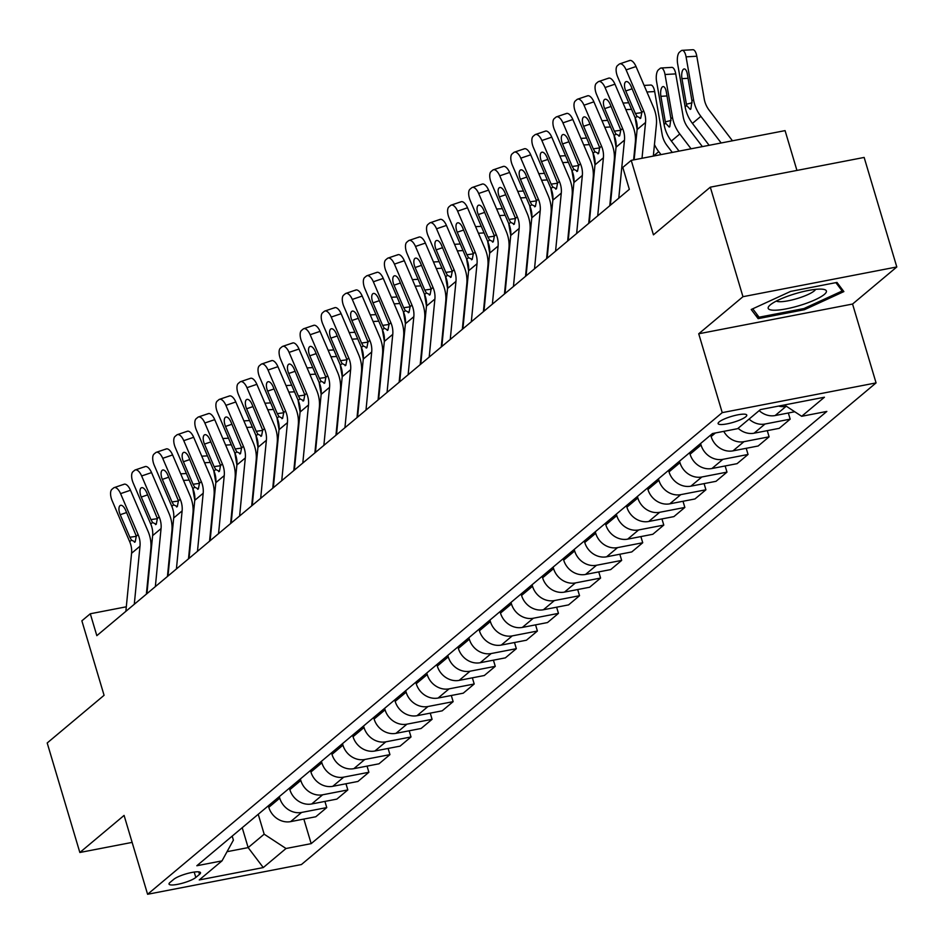 <?xml version="1.0" encoding="UTF-8"?>
<svg xmlns="http://www.w3.org/2000/svg" width="944" height="944" viewBox="0 0 944 944"><rect width="100%" height="100%" fill="white"/><g stroke="black" fill="none" stroke-linecap="round" stroke-linejoin="round"><path stroke-width="1.42" d="M719.139 421.921A14.951 3.092 163.4 0 0 718.124 423.62A14.951 3.092 163.4 0 0 730.137 423.183A14.951 3.092 163.4 0 0 745.76 416.776A14.951 3.092 163.4 0 0 746.775 415.077A14.951 3.092 163.4 0 0 734.762 415.513A14.951 3.092 163.4 0 0 719.139 421.921M796.937 170.427L785.078 130.626L631.229 160.362L622.804 167.43L629.341 189.331L96.831 635.666L90.294 613.765L81.868 620.822L104.076 695.303L47.2 742.975L79.851 852.491L132.125 842.39M896.8 266.963L864.149 157.436L710.313 187.172L742.963 296.699L698.725 333.775L722.231 412.634L876.067 382.898L852.562 304.039L896.8 266.963L742.963 296.699M722.231 412.634L147.594 894.275L301.431 864.539L876.067 382.898M195.809 877.46L199.514 874.345A14.49 2.997 163.4 0 0 200.506 872.704A14.49 2.997 163.4 0 0 188.871 873.117A14.49 2.997 163.4 0 0 173.743 879.336L170.026 882.439A14.49 2.997 163.4 0 0 169.035 884.08A14.49 2.997 163.4 0 0 180.682 883.667A14.49 2.997 163.4 0 0 195.809 877.46L194.204 872.067M227.044 851.689L248.154 847.606L264.167 834.189L286.02 848.503L311.178 843.641L826.838 411.431L801.68 416.292L784.381 404.964M286.02 848.503L263.27 867.571L199.243 879.95L221.993 860.881L233.392 840.136L232.189 836.101M801.68 416.292L824.431 397.223L760.392 409.602L737.642 428.67L712.496 433.532L196.836 865.742L221.993 860.881M631.229 160.362L653.437 234.844L710.313 187.172M147.594 894.275L124.089 815.415L79.851 852.491M126.307 606.803L90.294 613.765M242.219 827.699L248.154 847.606L263.27 867.571M258.231 814.283L264.167 834.189M268.344 805.798L268.792 807.321A18.691 16.496 50 0 0 290.646 821.622L315.803 816.761L326.754 807.58L324.913 801.421M279.294 796.618L279.743 798.14A18.691 16.496 50 0 0 301.596 812.442L326.754 807.58M289.407 788.146L289.855 789.656A18.691 16.496 50 0 0 311.709 803.969L336.866 799.108L347.817 789.927L345.976 783.768M300.357 778.965L300.806 780.476A18.691 16.496 50 0 0 322.659 794.789L347.817 789.927M310.47 770.493L310.918 772.003A18.691 16.496 50 0 0 332.772 786.317L357.929 781.455L368.88 772.275L367.051 766.103M321.42 761.312L321.869 762.823A18.691 16.496 50 0 0 343.734 777.136L368.88 772.275M331.533 752.84L331.981 754.35A18.691 16.496 50 0 0 353.835 768.664L378.992 763.802L389.943 754.622L388.114 748.45M342.483 743.66L342.943 745.17A18.691 16.496 50 0 0 364.797 759.483L389.943 754.622M352.596 735.187L353.044 736.698A18.691 16.496 50 0 0 374.91 750.999L400.055 746.138L411.018 736.957L409.177 730.798M363.546 726.007L364.006 727.517A18.691 16.496 50 0 0 385.86 741.819L411.018 736.957M373.659 717.523L374.107 719.033A18.691 16.496 50 0 0 395.973 733.346L421.118 728.485L432.081 719.304L430.24 713.145M384.621 708.342L385.069 709.853A18.691 16.496 50 0 0 406.923 724.166L432.081 719.304M394.722 699.87L395.182 701.38A18.691 16.496 50 0 0 417.036 715.694L442.193 710.832L453.144 701.652L451.303 695.48M405.684 690.689L406.132 692.2A18.691 16.496 50 0 0 427.986 706.513L453.144 701.652M415.797 682.217L416.245 683.727A18.691 16.496 50 0 0 438.099 698.041L463.256 693.179L474.207 683.999L472.366 677.827M426.747 673.037L427.195 674.547A18.691 16.496 50 0 0 449.049 688.86L474.207 683.999M436.86 664.564L437.308 666.075A18.691 16.496 50 0 0 459.162 680.376L484.319 675.515L495.27 666.334L493.429 660.175M447.81 655.384L448.258 656.894A18.691 16.496 50 0 0 470.112 671.196L495.27 666.334M457.923 646.9L458.371 648.422A18.691 16.496 50 0 0 480.225 662.723L505.382 657.862L516.333 648.681L514.492 642.522M468.873 637.719L469.321 639.23A18.691 16.496 50 0 0 491.175 653.543L516.333 648.681M478.986 629.247L479.434 630.757A18.691 16.496 50 0 0 501.288 645.071L526.445 640.209L537.396 631.029L535.567 624.857M489.936 620.066L490.384 621.577A18.691 16.496 50 0 0 512.25 635.89L537.396 631.029M500.049 611.594L500.497 613.104A18.691 16.496 50 0 0 522.351 627.418L547.508 622.556L558.459 613.376L556.63 607.204M510.999 602.414L511.447 603.924A18.691 16.496 50 0 0 533.313 618.237L558.459 613.376M521.112 593.941L521.56 595.452A18.691 16.496 50 0 0 543.414 609.753L568.571 604.892L579.533 595.711L577.693 589.552M532.062 584.761L532.522 586.271A18.691 16.496 50 0 0 554.376 600.573L579.533 595.711M542.175 576.277L542.623 577.799A18.691 16.496 50 0 0 564.488 592.1L589.634 587.239L600.596 578.058L598.756 571.899M553.125 567.096L553.585 568.618A18.691 16.496 50 0 0 575.439 582.92L600.596 578.058M563.238 558.624L563.698 560.134A18.691 16.496 50 0 0 585.551 574.448L610.709 569.586L621.659 560.406L619.819 554.234M574.2 549.443L574.648 550.954A18.691 16.496 50 0 0 596.502 565.267L621.659 560.406M584.301 540.971L584.761 542.481A18.691 16.496 50 0 0 606.614 556.795L631.772 551.933L642.722 542.753L640.882 536.581M595.263 531.791L595.711 533.301A18.691 16.496 50 0 0 617.565 547.614L642.722 542.753M605.375 523.318L605.824 524.829A18.691 16.496 50 0 0 627.677 539.142L652.835 534.269L663.785 525.088L661.945 518.929M616.326 514.138L616.774 515.648A18.691 16.496 50 0 0 638.628 529.95L663.785 525.088M626.438 505.654L626.887 507.176A18.691 16.496 50 0 0 648.74 521.477L673.898 516.616L684.848 507.435L683.008 501.276M637.389 496.473L637.837 497.995A18.691 16.496 50 0 0 659.691 512.297L684.848 507.435M647.501 488.001L647.95 489.511A18.691 16.496 50 0 0 669.803 503.825L694.961 498.963L705.911 489.783L704.082 483.611M658.452 478.82L658.9 480.331A18.691 16.496 50 0 0 680.754 494.644L705.911 489.783M668.564 470.348L669.013 471.858A18.691 16.496 50 0 0 690.866 486.172L716.024 481.31L726.974 472.13L725.145 465.958M679.515 461.168L679.963 462.678A18.691 16.496 50 0 0 701.829 476.991L726.974 472.13M689.627 452.695L690.076 454.206A18.691 16.496 50 0 0 711.929 468.519L737.087 463.657L748.049 454.465L746.208 448.306M700.578 443.515L701.038 445.025A18.691 16.496 50 0 0 722.892 459.339L748.049 454.465M710.69 435.031L711.139 436.553A18.691 16.496 50 0 0 733.004 450.854L758.15 445.993L769.112 436.812L767.271 430.653M311.178 843.641L303.85 819.073M749.064 419.089A18.691 16.496 50 0 0 765.018 424.021L790.175 419.16L788.334 413M790.175 419.16L779.213 428.34L754.067 433.202A18.691 16.496 50 0 1 738.114 428.269M723.765 431.349A18.691 16.496 50 0 0 743.955 441.674L769.112 436.812M759.177 410.616A18.691 16.496 50 0 0 775.13 415.549L794.754 411.749M778.576 406.085A18.691 16.496 50 0 0 786.081 406.368L786.423 406.298M698.725 333.775L852.562 304.039M790.647 291.389L751.223 309.502L758.126 318.647L804.453 309.691L843.877 291.59L836.974 282.433L790.647 291.389M804.087 308.487L804.453 309.691M756.781 314.151L758.126 318.647M125.859 611.334L131.57 553.278A23.364 20.615 50 0 0 129.682 541.667L112.147 500.686A9.346 4.165 -108.8 0 1 111.888 489.37L113.575 487.965A9.346 4.165 -108.8 0 1 114.2 487.6A9.346 4.165 -108.8 0 1 120.572 493.629L138.107 534.599L136.302 536.121L135.181 541.927L134.449 542.269M146.367 594.142L150.839 548.665A35.046 30.928 50 0 0 148.019 531.236L130.484 490.255L120.572 493.629M134.284 604.266L139.995 546.222A23.364 20.615 50 0 0 138.107 534.599M123.475 484.591A9.346 4.165 71.2 0 1 124.101 484.237A9.346 4.165 71.2 0 1 130.484 490.255M135.181 541.927L131.499 540.145L129.859 537.242L120.207 514.704A7.481 3.328 71.2 0 1 119.994 505.654A7.481 3.328 71.2 0 1 120.502 505.359A7.481 3.328 71.2 0 1 125.599 510.185L136.302 536.121M194.771 500.167L192.706 488.284M191.455 533.891A35.046 30.928 -130 0 1 191.03 533.006M189.779 550.918L189.331 550.328M146.922 593.682L152.633 535.626A23.364 20.615 50 0 0 150.757 524.014L133.21 483.033A9.346 4.165 -108.8 0 1 132.951 471.717L134.638 470.301A9.346 4.165 -108.8 0 1 135.263 469.947A9.346 4.165 -108.8 0 1 141.635 475.965L159.182 516.946L157.365 518.468L156.244 524.274L155.512 524.604M167.43 576.489L171.902 531.012A35.046 30.928 50 0 0 169.082 513.583L151.547 472.602L141.635 475.965M155.347 586.613L161.058 528.569A23.364 20.615 50 0 0 159.182 516.946M144.538 466.938A9.346 4.165 71.2 0 1 145.164 466.584A9.346 4.165 71.2 0 1 151.547 472.602M156.244 524.274L152.562 522.492L150.922 519.589L141.27 497.051A7.481 3.328 71.2 0 1 141.057 487.989A7.481 3.328 71.2 0 1 141.565 487.706A7.481 3.328 71.2 0 1 146.662 492.532L157.365 518.468M167.985 576.017L173.696 517.973A23.364 20.615 50 0 0 171.82 506.35L154.285 465.38A9.346 4.165 -108.8 0 1 154.014 454.064L155.701 452.648A9.346 4.165 -108.8 0 1 156.326 452.294A9.346 4.165 -108.8 0 1 162.71 458.312L180.245 499.293L178.428 500.816L177.307 506.609L176.575 506.952M188.493 558.836L192.965 513.347A35.046 30.928 50 0 0 190.145 495.93L172.61 454.949L162.71 458.312M176.41 568.961L182.121 510.905A23.364 20.615 50 0 0 180.245 499.293M165.601 449.285A9.346 4.165 71.2 0 1 166.227 448.931A9.346 4.165 71.2 0 1 172.61 454.949M177.307 506.609L173.637 504.839L171.985 501.925L162.333 479.387A7.481 3.328 71.2 0 1 162.132 470.336A7.481 3.328 71.2 0 1 162.628 470.053A7.481 3.328 71.2 0 1 167.725 474.867L178.428 500.816M189.048 558.364L194.759 500.32A23.364 20.615 50 0 0 192.883 488.697L175.348 447.727A9.346 4.165 -108.8 0 1 175.077 436.411L176.764 434.995A9.346 4.165 -108.8 0 1 177.389 434.641A9.346 4.165 -108.8 0 1 183.773 440.659L201.308 481.641L199.491 483.163L198.37 488.957L197.638 489.299M209.556 541.183L214.028 495.694A35.046 30.928 50 0 0 211.208 478.266L193.673 437.296L183.773 440.659M197.473 551.308L203.184 493.252A23.364 20.615 50 0 0 201.308 481.641M186.664 431.632A9.346 4.165 71.2 0 1 187.301 431.266A9.346 4.165 71.2 0 1 193.673 437.296M198.37 488.957L194.7 487.175L193.048 484.272L183.407 461.734A7.481 3.328 71.2 0 1 183.195 452.683A7.481 3.328 71.2 0 1 183.691 452.4A7.481 3.328 71.2 0 1 188.788 457.215L199.491 483.163M215.834 482.514L213.769 470.631M212.518 516.226A35.046 30.928 -130 0 1 212.093 515.353M210.854 533.266L210.394 532.664M236.897 464.861L234.832 452.978M233.593 498.574A35.046 30.928 -130 0 1 233.156 497.7M231.917 515.613L231.457 515.011M257.972 447.196L255.895 435.326M254.656 480.921A35.046 30.928 -130 0 1 254.219 480.036M252.98 497.948L252.52 497.358M210.111 540.711L215.822 482.655A23.364 20.615 50 0 0 213.946 471.044L196.411 430.063A9.346 4.165 -108.8 0 1 196.14 418.747L197.827 417.342A9.346 4.165 -108.8 0 1 198.452 416.977A9.346 4.165 -108.8 0 1 204.836 423.006L222.371 463.988L220.554 465.498L219.433 471.304L218.701 471.646M230.619 523.519L235.091 478.042A35.046 30.928 50 0 0 232.271 460.613L214.736 419.643L204.836 423.006M218.548 533.643L224.247 475.599A23.364 20.615 50 0 0 222.371 463.988M207.739 413.968A9.346 4.165 71.2 0 1 208.364 413.614A9.346 4.165 71.2 0 1 214.736 419.643M219.433 471.304L215.763 469.522L214.111 466.619L204.47 444.081A7.481 3.328 71.2 0 1 204.258 435.031A7.481 3.328 71.2 0 1 204.754 434.736A7.481 3.328 71.2 0 1 209.863 439.562L220.554 465.498M279.035 429.544L276.958 417.661M275.719 463.268A35.046 30.928 -130 0 1 275.294 462.383M274.043 480.295L273.583 479.705M824.313 294.445A30.373 6.289 163.4 0 0 823.711 289.383A30.373 6.289 163.4 0 0 796.535 293.336A30.373 6.289 163.4 0 0 770.269 304.888A30.373 6.289 163.4 0 0 769.549 305.537A30.373 6.289 163.4 0 0 787.308 308.653A30.373 6.289 163.4 0 0 824.313 294.445M776.357 301.065A20.792 4.307 163.4 0 0 794.305 299.366A20.792 4.307 163.4 0 0 814.247 290.905A20.792 4.307 163.4 0 0 815.569 289.371M835.888 282.645L842.178 290.988L803.981 308.535L759.082 317.208L752.746 308.794M841.364 288.25L842.178 290.988M231.186 523.059L236.885 465.003A23.364 20.615 50 0 0 235.009 453.391L217.474 412.41A9.346 4.165 -108.8 0 1 217.214 401.094L218.89 399.678A9.346 4.165 -108.8 0 1 219.515 399.324A9.346 4.165 -108.8 0 1 225.899 405.354L243.434 446.323L241.617 447.845L240.496 453.651L239.776 453.981M251.682 505.866L256.154 460.389A35.046 30.928 50 0 0 253.334 442.96L235.799 401.979L225.899 405.354M239.611 515.99L245.31 457.946A23.364 20.615 50 0 0 243.434 446.323M228.802 396.315A9.346 4.165 71.2 0 1 229.427 395.961A9.346 4.165 71.2 0 1 235.799 401.979M240.496 453.651L236.826 451.869L235.174 448.966L225.533 426.428A7.481 3.328 71.2 0 1 225.321 417.366A7.481 3.328 71.2 0 1 225.817 417.083A7.481 3.328 71.2 0 1 230.926 421.909L241.617 447.845M252.249 505.394L257.948 447.35A23.364 20.615 50 0 0 256.072 435.739L238.537 394.757A9.346 4.165 -108.8 0 1 238.277 383.441L239.965 382.025A9.346 4.165 -108.8 0 1 240.59 381.671A9.346 4.165 -108.8 0 1 246.962 387.689L264.497 428.67L262.68 430.193L261.559 435.986L260.839 436.329M272.745 488.213L277.217 442.724A35.046 30.928 50 0 0 274.397 425.307L256.862 384.326L246.962 387.689M260.674 498.338L266.373 440.282A23.364 20.615 50 0 0 264.497 428.67M249.865 378.662A9.346 4.165 71.2 0 1 250.49 378.308A9.346 4.165 71.2 0 1 256.862 384.326M261.559 435.986L257.889 434.216L256.237 431.302L246.596 408.764A7.481 3.328 71.2 0 1 246.384 399.713A7.481 3.328 71.2 0 1 246.88 399.43A7.481 3.328 71.2 0 1 251.989 404.244L262.68 430.193M273.312 487.741L279.023 429.697A23.364 20.615 50 0 0 277.135 418.074L259.6 377.104A9.346 4.165 -108.8 0 1 259.34 365.788L261.028 364.372A9.346 4.165 -108.8 0 1 261.653 364.018A9.346 4.165 -108.8 0 1 268.025 370.036L285.56 411.018L283.755 412.54L282.622 418.334L281.902 418.676M293.808 470.56L298.28 425.071A35.046 30.928 50 0 0 295.472 407.655L277.925 366.673L268.025 370.036M281.737 480.685L287.448 422.629A23.364 20.615 50 0 0 285.56 411.018M270.928 361.009A9.346 4.165 71.2 0 1 271.553 360.643A9.346 4.165 71.2 0 1 277.925 366.673M282.622 418.334L278.952 416.552L277.3 413.649L267.659 391.111A7.481 3.328 71.2 0 1 267.447 382.06A7.481 3.328 71.2 0 1 267.954 381.777A7.481 3.328 71.2 0 1 273.052 386.592L283.755 412.54M294.375 470.088L300.086 412.032A23.364 20.615 50 0 0 298.198 400.421L280.663 359.44A9.346 4.165 -108.8 0 1 280.403 348.124L282.091 346.719A9.346 4.165 -108.8 0 1 282.716 346.354A9.346 4.165 -108.8 0 1 289.088 352.383L306.623 393.365L304.818 394.875L303.697 400.681L302.965 401.023M314.883 452.896L319.355 407.419A35.046 30.928 50 0 0 316.535 389.99L299 349.02L289.088 352.383M302.8 463.02L308.511 404.976A23.364 20.615 50 0 0 306.623 393.365M291.991 343.345A9.346 4.165 71.2 0 1 292.616 342.991A9.346 4.165 71.2 0 1 299 349.02M303.697 400.681L300.015 398.899L298.375 395.996L288.722 373.458A7.481 3.328 71.2 0 1 288.51 364.408A7.481 3.328 71.2 0 1 289.017 364.113A7.481 3.328 71.2 0 1 294.115 368.939L304.818 394.875M315.438 452.436L321.149 394.38A23.364 20.615 50 0 0 319.273 382.768L301.726 341.787A9.346 4.165 -108.8 0 1 301.466 330.471L303.154 329.055A9.346 4.165 -108.8 0 1 303.779 328.701A9.346 4.165 -108.8 0 1 310.151 334.731L327.698 375.7L325.881 377.222L324.76 383.028L324.028 383.358M335.946 435.243L340.418 389.766A35.046 30.928 50 0 0 337.598 372.337L320.063 331.356L310.151 334.731M323.863 445.367L329.574 387.323A23.364 20.615 50 0 0 327.698 375.7M313.054 325.692A9.346 4.165 71.2 0 1 313.679 325.338A9.346 4.165 71.2 0 1 320.063 331.356M324.76 383.028L321.078 381.246L319.438 378.343L309.785 355.805A7.481 3.328 71.2 0 1 309.573 346.743A7.481 3.328 71.2 0 1 310.08 346.46A7.481 3.328 71.2 0 1 315.178 351.286L325.881 377.222M300.098 411.891L298.021 400.008M296.782 445.603A35.046 30.928 -130 0 1 296.357 444.73M295.106 462.643L294.646 462.041M321.161 394.238L319.096 382.355M317.845 427.951A35.046 30.928 -130 0 1 317.42 427.077M316.169 444.99L315.721 444.388M342.224 376.573L340.159 364.703M338.908 410.298A35.046 30.928 -130 0 1 338.483 409.425M337.232 427.337L336.784 426.735M363.287 358.921L361.222 347.038M359.971 392.645A35.046 30.928 -130 0 1 359.546 391.76M358.295 409.672L357.847 409.082M384.35 341.268L382.285 329.385M381.034 374.98A35.046 30.928 -130 0 1 380.609 374.107M379.358 392.02L378.91 391.418M336.501 434.771L342.212 376.727A23.364 20.615 50 0 0 340.336 365.116L322.801 324.134A9.346 4.165 -108.8 0 1 322.529 312.818L324.217 311.402A9.346 4.165 -108.8 0 1 324.842 311.048A9.346 4.165 -108.8 0 1 331.226 317.066L348.761 358.047L346.944 359.57L345.823 365.363L345.091 365.706M357.009 417.59L361.481 372.101A35.046 30.928 50 0 0 358.661 354.684L341.126 313.703L331.226 317.066M344.926 427.715L350.637 369.67A23.364 20.615 50 0 0 348.761 358.047M334.117 308.039A9.346 4.165 71.2 0 1 334.742 307.685A9.346 4.165 71.2 0 1 341.126 313.703M345.823 365.363L342.141 363.593L340.501 360.679L330.848 338.141A7.481 3.328 71.2 0 1 330.636 329.09A7.481 3.328 71.2 0 1 331.143 328.807A7.481 3.328 71.2 0 1 336.241 333.621L346.944 359.57M405.413 323.615L403.348 311.732M402.109 357.328A35.046 30.928 -130 0 1 401.672 356.454M400.433 374.367L399.973 373.765M357.564 417.118L363.275 359.074A23.364 20.615 50 0 0 361.399 347.451L343.864 306.481A9.346 4.165 -108.8 0 1 343.592 295.165L345.28 293.749A9.346 4.165 -108.8 0 1 345.905 293.395A9.346 4.165 -108.8 0 1 352.289 299.413L369.824 340.395L368.007 341.917L366.886 347.711L366.154 348.053M378.072 399.937L382.544 354.448A35.046 30.928 50 0 0 379.724 337.032L362.189 296.05L352.289 299.413M365.989 410.062L371.7 352.006A23.364 20.615 50 0 0 369.824 340.395M355.18 290.386A9.346 4.165 71.2 0 1 355.805 290.02A9.346 4.165 71.2 0 1 362.189 296.05M366.886 347.711L363.216 345.929L361.564 343.026L351.911 320.488A7.481 3.328 71.2 0 1 351.711 311.437A7.481 3.328 71.2 0 1 352.206 311.154A7.481 3.328 71.2 0 1 357.304 315.969L368.007 341.917M426.487 305.962L424.411 294.08M423.172 339.675A35.046 30.928 -130 0 1 422.735 338.802M421.496 356.714L421.036 356.112M378.627 399.465L384.338 341.421A23.364 20.615 50 0 0 382.462 329.798L364.927 288.817A9.346 4.165 -108.8 0 1 364.655 277.501L366.343 276.096A9.346 4.165 -108.8 0 1 366.968 275.731A9.346 4.165 -108.8 0 1 373.352 281.76L390.887 322.742L389.07 324.264L387.949 330.058L387.217 330.4M399.135 382.285L403.607 336.796A35.046 30.928 50 0 0 400.787 319.367L383.252 278.397L373.352 281.76M387.052 392.409L392.763 334.353A23.364 20.615 50 0 0 390.887 322.742M376.243 272.722A9.346 4.165 71.2 0 1 376.88 272.368A9.346 4.165 71.2 0 1 383.252 278.397M387.949 330.058L384.279 328.276L382.627 325.373L372.986 302.835A7.481 3.328 71.2 0 1 372.774 293.785A7.481 3.328 71.2 0 1 373.269 293.501A7.481 3.328 71.2 0 1 378.379 298.316L389.07 324.264M447.55 288.298L445.474 276.427M444.235 322.022A35.046 30.928 -130 0 1 443.81 321.137M442.559 339.049L442.099 338.459M399.701 381.813L405.401 323.757A23.364 20.615 50 0 0 403.525 312.145L385.99 271.164A9.346 4.165 -108.8 0 1 385.73 259.848L387.406 258.432A9.346 4.165 -108.8 0 1 388.031 258.078A9.346 4.165 -108.8 0 1 394.415 264.108L411.95 305.077L410.133 306.599L409.012 312.405L408.28 312.735M420.198 364.62L424.67 319.143A35.046 30.928 50 0 0 421.85 301.714L404.315 260.733L394.415 264.108M408.127 374.744L413.826 316.7A23.364 20.615 50 0 0 411.95 305.077M397.318 255.069A9.346 4.165 71.2 0 1 397.943 254.715A9.346 4.165 71.2 0 1 404.315 260.733M409.012 312.405L405.342 310.623L403.69 307.72L394.049 285.182A7.481 3.328 71.2 0 1 393.837 276.12A7.481 3.328 71.2 0 1 394.332 275.837A7.481 3.328 71.2 0 1 399.442 280.663L410.133 306.599M468.613 270.645L466.537 258.762M465.298 304.369A35.046 30.928 -130 0 1 464.873 303.484M463.622 321.397L463.162 320.795M420.764 364.16L426.464 306.104A23.364 20.615 50 0 0 424.588 294.493L407.053 253.511A9.346 4.165 -108.8 0 1 406.793 242.195L408.469 240.779A9.346 4.165 -108.8 0 1 409.106 240.425A9.346 4.165 -108.8 0 1 415.478 246.443L433.013 287.424L431.196 288.947L430.075 294.74L429.355 295.083M441.261 346.967L445.733 301.49A35.046 30.928 50 0 0 442.913 284.061L425.378 243.08L415.478 246.443M429.19 357.092L434.889 299.047A23.364 20.615 50 0 0 433.013 287.424M418.381 237.416A9.346 4.165 71.2 0 1 419.006 237.062A9.346 4.165 71.2 0 1 425.378 243.08M430.075 294.74L426.405 292.97L424.753 290.068L415.112 267.518A7.481 3.328 71.2 0 1 414.9 258.467A7.481 3.328 71.2 0 1 415.395 258.184A7.481 3.328 71.2 0 1 420.505 262.998L431.196 288.947M489.676 252.992L487.611 241.109M486.361 286.705A35.046 30.928 -130 0 1 485.936 285.831M484.685 303.744L484.225 303.142M441.827 346.495L447.527 288.451A23.364 20.615 50 0 0 445.651 276.828L428.116 235.858A9.346 4.165 -108.8 0 1 427.856 224.542L429.544 223.126A9.346 4.165 -108.8 0 1 430.169 222.772A9.346 4.165 -108.8 0 1 436.541 228.79L454.076 269.772L452.259 271.294L451.138 277.088L450.418 277.43M462.324 329.314L466.796 283.825A35.046 30.928 50 0 0 463.988 266.409L446.441 225.427L436.541 228.79M450.253 339.439L455.964 281.383A23.364 20.615 50 0 0 454.076 269.772M439.444 219.763A9.346 4.165 71.2 0 1 440.069 219.397A9.346 4.165 71.2 0 1 446.441 225.427M451.138 277.088L447.468 275.306L445.816 272.403L436.175 249.865A7.481 3.328 71.2 0 1 435.963 240.814A7.481 3.328 71.2 0 1 436.47 240.531A7.481 3.328 71.2 0 1 441.568 245.346L452.259 271.294M510.739 235.339L508.674 223.457M507.424 269.052A35.046 30.928 -130 0 1 506.999 268.179M505.748 286.091L505.3 285.489M462.89 328.842L468.602 270.798A23.364 20.615 50 0 0 466.714 259.175L449.179 218.194A9.346 4.165 -108.8 0 1 448.919 206.878L450.607 205.473A9.346 4.165 -108.8 0 1 451.232 205.108A9.346 4.165 -108.8 0 1 457.604 211.137L475.139 252.119L473.333 253.641L472.212 259.435L471.481 259.777M483.399 311.662L487.871 266.173A35.046 30.928 50 0 0 485.051 248.744L467.516 207.774L457.604 211.137M471.316 321.786L477.027 263.73A23.364 20.615 50 0 0 475.139 252.119M460.507 202.099A9.346 4.165 71.2 0 1 461.132 201.745A9.346 4.165 71.2 0 1 467.516 207.774M472.212 259.435L468.531 257.653L466.879 254.75L457.238 232.212A7.481 3.328 71.2 0 1 457.026 223.162A7.481 3.328 71.2 0 1 457.533 222.878A7.481 3.328 71.2 0 1 462.631 227.693L473.333 253.641M483.953 311.19L489.665 253.134A23.364 20.615 50 0 0 487.777 241.522L470.242 200.541A9.346 4.165 -108.8 0 1 469.982 189.225L471.67 187.809A9.346 4.165 -108.8 0 1 472.295 187.455A9.346 4.165 -108.8 0 1 478.667 193.485L496.214 234.454L494.396 235.976L493.275 241.782L492.544 242.112M504.462 293.997L508.934 248.52A35.046 30.928 50 0 0 506.114 231.091L488.579 190.11L478.667 193.485M492.379 304.121L498.09 246.077A23.364 20.615 50 0 0 496.214 234.454M481.57 184.446A9.346 4.165 71.2 0 1 482.195 184.092A9.346 4.165 71.2 0 1 488.579 190.11M493.275 241.782L489.594 240L487.954 237.097L478.301 214.559A7.481 3.328 71.2 0 1 478.089 205.509A7.481 3.328 71.2 0 1 478.596 205.214A7.481 3.328 71.2 0 1 483.694 210.04L494.396 235.976M505.016 293.537L510.728 235.481A23.364 20.615 50 0 0 508.851 223.87L491.305 182.888A9.346 4.165 -108.8 0 1 491.045 171.572L492.733 170.156A9.346 4.165 -108.8 0 1 493.358 169.802A9.346 4.165 -108.8 0 1 499.742 175.82L517.277 216.801L515.459 218.324L514.338 224.117L513.607 224.46M525.525 276.344L529.997 230.867A35.046 30.928 50 0 0 527.177 213.438L509.642 172.457L499.742 175.82M513.442 286.469L519.153 228.424A23.364 20.615 50 0 0 517.277 216.801M502.633 166.793A9.346 4.165 71.2 0 1 503.258 166.439A9.346 4.165 71.2 0 1 509.642 172.457M514.338 224.117L510.657 222.347L509.017 219.445L499.364 196.895A7.481 3.328 71.2 0 1 499.152 187.844A7.481 3.328 71.2 0 1 499.659 187.561A7.481 3.328 71.2 0 1 504.757 192.375L515.459 218.324M526.079 275.872L531.791 217.828A23.364 20.615 50 0 0 529.914 206.205L512.38 165.235A9.346 4.165 -108.8 0 1 512.108 153.919L513.796 152.503A9.346 4.165 -108.8 0 1 514.421 152.149A9.346 4.165 -108.8 0 1 520.805 158.167L538.34 199.149L536.522 200.671L535.401 206.465L534.67 206.807M546.588 258.691L551.06 213.202A35.046 30.928 50 0 0 548.24 195.786L530.705 154.804L520.805 158.167M534.505 268.816L540.216 210.76A23.364 20.615 50 0 0 538.34 199.149M523.696 149.14A9.346 4.165 71.2 0 1 524.321 148.786A9.346 4.165 71.2 0 1 530.705 154.804M535.401 206.465L531.732 204.683L530.08 201.78L520.427 179.242A7.481 3.328 71.2 0 1 520.227 170.191A7.481 3.328 71.2 0 1 520.722 169.908A7.481 3.328 71.2 0 1 525.82 174.723L536.522 200.671M547.142 258.219L552.854 200.175A23.364 20.615 50 0 0 550.977 188.552L533.443 147.571A9.346 4.165 -108.8 0 1 533.171 136.255L534.859 134.85A9.346 4.165 -108.8 0 1 535.484 134.496A9.346 4.165 -108.8 0 1 541.868 140.514L559.403 181.496L557.585 183.018L556.464 188.812L555.733 189.154M567.651 241.039L572.123 195.55A35.046 30.928 50 0 0 569.303 178.121L551.768 137.151L541.868 140.514M555.568 251.163L561.279 193.107A23.364 20.615 50 0 0 559.403 181.496M544.759 131.487A9.346 4.165 71.2 0 1 545.396 131.122A9.346 4.165 71.2 0 1 551.768 137.151M556.464 188.812L552.795 187.03L551.143 184.127L541.502 161.589A7.481 3.328 71.2 0 1 541.29 152.539A7.481 3.328 71.2 0 1 541.785 152.255A7.481 3.328 71.2 0 1 546.895 157.07L557.585 183.018M568.217 240.567L573.917 182.511A23.364 20.615 50 0 0 572.04 170.899L554.506 129.918A9.346 4.165 -108.8 0 1 554.234 118.602L555.922 117.198A9.346 4.165 -108.8 0 1 556.547 116.832A9.346 4.165 -108.8 0 1 562.931 122.862L580.466 163.831L578.648 165.353L577.527 171.159L576.796 171.501M588.714 223.374L593.186 177.897A35.046 30.928 50 0 0 590.366 160.468L572.831 119.487L562.931 122.862M576.642 233.498L582.342 175.454A23.364 20.615 50 0 0 580.466 163.831M565.834 113.823A9.346 4.165 71.2 0 1 566.459 113.469A9.346 4.165 71.2 0 1 572.831 119.487M577.527 171.159L573.858 169.377L572.206 166.474L562.565 143.936A7.481 3.328 71.2 0 1 562.353 134.886A7.481 3.328 71.2 0 1 562.848 134.591A7.481 3.328 71.2 0 1 567.958 139.417L578.648 165.353M589.28 222.914L594.98 164.858A23.364 20.615 50 0 0 593.103 153.247L575.569 112.265A9.346 4.165 -108.8 0 1 575.309 100.949L576.985 99.533A9.346 4.165 -108.8 0 1 577.61 99.179A9.346 4.165 -108.8 0 1 583.994 105.197L601.529 146.178L599.711 147.701L598.59 153.506L597.871 153.837M609.777 205.721L614.249 160.244A35.046 30.928 50 0 0 611.429 142.815L593.894 101.834L583.994 105.197M597.705 215.846L603.405 157.801A23.364 20.615 50 0 0 601.529 146.178M586.897 96.17A9.346 4.165 71.2 0 1 587.522 95.816A9.346 4.165 71.2 0 1 593.894 101.834M598.59 153.506L594.921 151.724L593.269 148.822L583.628 126.284A7.481 3.328 71.2 0 1 583.416 117.221A7.481 3.328 71.2 0 1 583.911 116.938A7.481 3.328 71.2 0 1 589.021 121.764L599.711 147.701M610.343 205.249L616.043 147.205A23.364 20.615 50 0 0 614.166 135.582L596.632 94.612A9.346 4.165 -108.8 0 1 596.372 83.296L598.059 81.88A9.346 4.165 -108.8 0 1 598.685 81.526A9.346 4.165 -108.8 0 1 605.057 87.544L622.592 128.526L620.774 130.048L619.653 135.842L618.934 136.184M633.613 159.902L635.312 142.579A35.046 30.928 50 0 0 632.504 125.163L614.957 84.181L605.057 87.544M618.768 198.193L624.468 140.137A23.364 20.615 50 0 0 622.592 128.526M607.96 78.517A9.346 4.165 71.2 0 1 608.585 78.163A9.346 4.165 71.2 0 1 614.957 84.181M619.653 135.842L615.984 134.072L614.332 131.157L604.691 108.619A7.481 3.328 71.2 0 1 604.479 99.568A7.481 3.328 71.2 0 1 604.974 99.285A7.481 3.328 71.2 0 1 610.084 104.1L620.774 130.048M634.132 159.807L637.117 129.552A23.364 20.615 50 0 0 635.229 117.929L617.695 76.96A9.346 4.165 -108.8 0 1 617.435 65.643L619.122 64.227A9.346 4.165 -108.8 0 1 619.748 63.873A9.346 4.165 -108.8 0 1 626.12 69.891L643.655 110.873L641.849 112.395L640.728 118.189L639.997 118.531M653.319 156.102L656.375 124.927A35.046 30.928 50 0 0 653.567 107.498L636.02 66.528L626.12 69.891M642.014 158.285L645.543 122.484A23.364 20.615 50 0 0 643.655 110.873M629.023 60.864A9.346 4.165 71.2 0 1 629.648 60.499A9.346 4.165 71.2 0 1 636.02 66.528M640.728 118.189L637.047 116.407L635.395 113.504L625.754 90.966A7.481 3.328 71.2 0 1 625.542 81.916A7.481 3.328 71.2 0 1 626.049 81.632A7.481 3.328 71.2 0 1 631.147 86.447L641.849 112.395M531.802 217.675L529.737 205.804M528.487 251.399A35.046 30.928 -130 0 1 528.062 250.514M526.811 268.426L526.363 267.836M552.865 200.022L550.8 188.139M549.55 233.746A35.046 30.928 -130 0 1 549.125 232.861M547.874 250.774L547.426 250.184M573.928 182.369L571.863 170.486M570.613 216.082A35.046 30.928 -130 0 1 570.188 215.208M568.949 233.121L568.489 232.519M594.991 164.716L592.926 152.834M591.687 198.429A35.046 30.928 -130 0 1 591.251 197.556M590.012 215.468L589.552 214.866M616.066 147.052L613.989 135.181M612.75 180.776A35.046 30.928 -130 0 1 612.314 179.891M611.075 197.803L610.615 197.213M637.129 129.399L635.052 117.516M672.293 152.432L667.019 145.506A23.364 20.615 -130 0 1 662.145 134.461L654.676 91.544L646.923 91.993M661.001 154.615L658.735 151.642A35.046 30.928 -130 0 1 654.452 144.585M644.115 85.42L650.758 85.043A9.346 3.682 86.7 0 1 654.676 91.544M702.383 146.615L688.082 127.841A23.364 20.615 -130 0 1 683.208 116.808L675.739 73.892L665.013 74.505A9.346 3.682 -93.3 0 0 661.107 68.003A9.346 3.682 -93.3 0 0 660.092 68.44L658.405 69.856A9.346 3.682 -93.3 0 0 656.587 81.573L664.069 124.49L665.626 123.18L665.343 121.882L671.054 120.454M691.079 148.798L679.798 133.989A35.046 30.928 -130 0 1 672.494 117.434L665.013 74.505M679.055 151.123L671.373 141.045A35.046 30.928 -130 0 1 664.069 124.49M667.007 95.958L660.894 96.312A7.481 2.938 86.7 0 1 662.346 86.931A7.481 2.938 86.7 0 1 663.16 86.588A7.481 2.938 86.7 0 1 666.287 91.792L670.924 118.743L669.78 126.72L669.166 127.039L665.626 123.18M660.894 96.312L665.343 121.882M661.107 68.003L671.821 67.378A9.346 3.682 86.7 0 1 675.739 73.892M732.461 140.798L709.156 110.188A23.364 20.615 -130 0 1 704.271 99.155L696.802 56.227L686.076 56.852A9.346 3.682 -93.3 0 0 682.17 50.351A9.346 3.682 -93.3 0 0 681.155 50.787L679.479 52.191A9.346 3.682 -93.3 0 0 677.65 63.909L685.132 106.837L686.689 105.527L686.406 104.218L692.117 102.802M721.169 142.981L700.861 116.336A35.046 30.928 -130 0 1 693.557 99.769L686.076 56.852M709.133 145.305L692.436 123.393A35.046 30.928 -130 0 1 685.132 106.837M688.082 78.293L681.957 78.647A7.481 2.938 86.7 0 1 683.421 69.278A7.481 2.938 86.7 0 1 684.223 68.924A7.481 2.938 86.7 0 1 687.35 74.128L691.987 101.091L690.843 109.067L690.229 109.386L686.689 105.527M681.957 78.647L686.406 104.218M682.17 50.351L692.896 49.725A9.346 3.682 86.7 0 1 696.802 56.227M279.743 798.14L268.792 807.321M300.806 780.476L289.855 789.656M321.869 762.823L310.918 772.003M342.943 745.17L331.981 754.35M364.006 727.517L353.044 736.698M385.069 709.853L374.107 719.033M406.132 692.2L395.182 701.38M427.195 674.547L416.245 683.727M448.258 656.894L437.308 666.075M469.321 639.23L458.371 648.422M490.384 621.577L479.434 630.757M511.447 603.924L500.497 613.104M532.522 586.271L521.56 595.452M553.585 568.618L542.623 577.799M574.648 550.954L563.698 560.134M595.711 533.301L584.761 542.481M616.774 515.648L605.824 524.829M637.837 497.995L626.887 507.176M658.9 480.331L647.95 489.511M679.963 462.678L669.013 471.858M701.038 445.025L690.076 454.206M715.422 432.966L711.139 436.553M301.596 812.442L290.646 821.622M322.659 794.789L311.709 803.969M343.734 777.136L332.772 786.317M364.797 759.483L353.835 768.664M385.86 741.819L374.91 750.999M406.923 724.166L395.973 733.346M427.986 706.513L417.036 715.694M449.049 688.86L438.099 698.041M470.112 671.196L459.162 680.376M491.175 653.543L480.225 662.723M512.25 635.89L501.288 645.071M533.313 618.237L522.351 627.418M554.376 600.573L543.414 609.753M575.439 582.92L564.488 592.1M596.502 565.267L585.551 574.448M617.565 547.614L606.614 556.795M638.628 529.95L627.677 539.142M659.691 512.297L648.74 521.477M680.754 494.644L669.803 503.825M701.829 476.991L690.866 486.172M722.892 459.339L711.929 468.519M743.955 441.674L733.004 450.854M765.018 424.021L754.067 433.202M786.081 406.368L775.13 415.549M198.783 871.867L199.514 874.345M131.499 540.145L129.682 541.667M139.995 546.222L131.57 553.278M126.602 512.533L120.207 514.704M129.859 537.242L136.337 536.334M189.189 480.083L183.502 480.413M152.562 522.492L150.757 524.014M161.058 528.569L152.633 535.626M147.665 494.868L141.27 497.051M150.922 519.589L157.4 518.681M173.637 504.839L171.82 506.35M182.121 510.905L173.696 517.973M168.728 477.216L162.333 479.387M171.985 501.925L178.463 501.028M194.7 487.175L192.883 488.697M203.184 493.252L194.759 500.32M189.803 459.563L183.407 461.734M193.048 484.272L199.526 483.363M210.252 462.43L204.577 462.761M231.327 444.777L225.64 445.108M252.39 427.113L246.703 427.443M215.763 469.522L213.946 471.044M224.247 475.599L215.822 482.655M210.866 441.91L204.47 444.081M214.111 466.619L220.589 465.711M273.453 409.46L267.766 409.79M236.826 451.869L235.009 453.391M245.31 457.946L236.885 465.003M231.929 424.245L225.533 426.428M235.174 448.966L241.664 448.058M257.889 434.216L256.072 435.739M266.373 440.282L257.948 447.35M252.992 406.593L246.596 408.764M256.237 431.302L262.727 430.405M278.952 416.552L277.135 418.074M287.448 422.629L279.023 429.697M274.055 388.94L267.659 391.111M277.3 413.649L283.79 412.752M300.015 398.899L298.198 400.421M308.511 404.976L300.086 412.032M295.118 371.287L288.722 373.458M298.375 395.996L304.853 395.088M321.078 381.246L319.273 382.768M329.574 387.323L321.149 394.38M316.181 353.622L309.785 355.805M319.438 378.343L325.916 377.435M294.516 391.807L288.829 392.138M315.579 374.154L309.892 374.485M336.642 356.502L330.955 356.82M357.705 338.837L352.018 339.167M378.768 321.184L373.081 321.515M342.141 363.593L340.336 365.116M350.637 369.67L342.212 376.727M337.244 335.97L330.848 338.141M340.501 360.679L346.979 359.782M399.843 303.531L394.155 303.862M363.216 345.929L361.399 347.451M371.7 352.006L363.275 359.074M358.319 318.317L351.911 320.488M361.564 343.026L368.042 342.129M420.906 285.879L415.218 286.197M384.279 328.276L382.462 329.798M392.763 334.353L384.338 341.421M379.382 300.664L372.986 302.835M382.627 325.373L389.105 324.465M441.969 268.214L436.281 268.544M405.342 310.623L403.525 312.145M413.826 316.7L405.401 323.757M400.445 282.999L394.049 285.182M403.69 307.72L410.168 306.812M463.032 250.561L457.344 250.892M426.405 292.97L424.588 294.493M434.889 299.047L426.464 306.104M421.508 265.347L415.112 267.518M424.753 290.068L431.243 289.159M484.095 232.908L478.407 233.239M447.468 275.306L445.651 276.828M455.964 281.383L447.527 288.451M442.571 247.694L436.175 249.865M445.816 272.403L452.306 271.506M505.158 215.256L499.47 215.574M468.531 257.653L466.714 259.175M477.027 263.73L468.602 270.798M463.634 230.041L457.238 232.212M466.879 254.75L473.369 253.842M489.594 240L487.777 241.522M498.09 246.077L489.665 253.134M484.697 212.376L478.301 214.559M487.954 237.097L494.432 236.189M510.657 222.347L508.851 223.87M519.153 228.424L510.728 235.481M505.76 194.724L499.364 196.895M509.017 219.445L515.495 218.536M531.732 204.683L529.914 206.205M540.216 210.76L531.791 217.828M526.823 177.071L520.427 179.242M530.08 201.78L536.558 200.883M552.795 187.03L550.977 188.552M561.279 193.107L552.854 200.175M547.898 159.418L541.502 161.589M551.143 184.127L557.621 183.219M573.858 169.377L572.04 170.899M582.342 175.454L573.917 182.511M568.961 141.765L562.565 143.936M572.206 166.474L578.684 165.566M594.921 151.724L593.103 153.247M603.405 157.801L594.98 164.858M590.024 124.101L583.628 126.284M593.269 148.822L599.759 147.913M615.984 134.072L614.166 135.582M624.468 140.137L616.043 147.205M611.087 106.448L604.691 108.619M614.332 131.157L620.822 130.26M637.047 116.407L635.229 117.929M645.543 122.484L637.117 129.552M632.15 88.795L625.754 90.966M635.395 113.504L641.885 112.596M526.221 197.591L520.533 197.921M547.284 179.938L541.596 180.269M568.359 162.285L562.671 162.616M589.422 144.633L583.734 144.963M610.485 126.968L604.797 127.298M631.548 109.315L625.86 109.646M653.449 156.067L658.735 151.642M671.373 141.045L679.798 133.989M670.924 118.743L672.494 117.434M692.436 123.393L700.861 116.336M691.987 101.091L693.557 99.769M124.101 484.237L114.2 487.6M180.693 473.841L186.381 473.522M145.164 466.584L135.263 469.947M166.227 448.931L156.326 452.294M187.301 431.266L177.389 434.641M201.756 456.188L207.444 455.858M222.819 438.535L228.507 438.205M243.894 420.882L249.582 420.552M208.364 413.614L198.452 416.977M264.957 403.218L270.645 402.899M229.427 395.961L219.515 399.324M250.49 378.308L240.59 381.671M271.553 360.643L261.653 364.018M292.616 342.991L282.716 346.354M313.679 325.338L303.779 328.701M286.02 385.565L291.708 385.235M307.083 367.912L312.771 367.582M328.146 350.259L333.834 349.929M349.209 332.607L354.897 332.276M370.272 314.942L375.96 314.612M334.742 307.685L324.842 311.048M391.335 297.289L397.023 296.959M355.805 290.02L345.905 293.395M412.41 279.636L418.086 279.306M376.88 272.368L366.968 275.731M433.473 261.984L439.161 261.653M397.943 254.715L388.031 258.078M454.536 244.319L460.224 243.989M419.006 237.062L409.106 240.425M475.599 226.666L481.287 226.336M440.069 219.397L430.169 222.772M496.662 209.013L502.35 208.683M461.132 201.745L451.232 205.108M482.195 184.092L472.295 187.455M503.258 166.439L493.358 169.802M524.321 148.786L514.421 152.149M545.396 131.122L535.484 134.496M566.459 113.469L556.547 116.832M587.522 95.816L577.61 99.179M608.585 78.163L598.685 81.526M629.648 60.499L619.748 63.873M517.725 191.361L523.413 191.03M538.788 173.696L544.476 173.366M559.851 156.043L565.539 155.713M580.914 138.39L586.602 138.06M601.989 120.738L607.676 120.407M623.052 103.073L628.739 102.754"/></g></svg>
